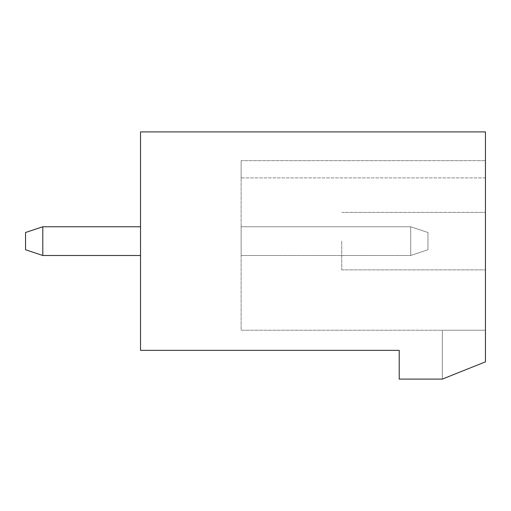 <?xml version="1.0" encoding="UTF-8"?>
<svg xmlns="http://www.w3.org/2000/svg" width="511" height="511" viewBox="0 0 511 511"><rect width="100%" height="100%" fill="white"/><g stroke="black" fill="none" stroke-linecap="round" stroke-linejoin="round"><path stroke-width="0.38" stroke-dasharray="2.56 1.92" d="M399.219 350.354L140.525 350.354L140.525 131.902L485.45 131.902L485.45 361.852L442.334 379.098L399.219 379.098L399.219 350.354M140.525 226.756L42.796 226.756L140.525 226.756L42.796 226.756L140.525 226.756L42.796 226.756L140.525 226.756L42.796 226.756L140.525 226.756L42.796 226.756L140.525 226.756L42.796 226.756L140.525 226.756L42.796 226.756L140.525 226.756L42.796 226.756L140.525 226.756L42.796 226.756L140.525 226.756L140.525 255.5L140.525 226.756L140.525 255.5L140.525 226.756L140.525 255.5L140.525 226.756L140.525 255.5L140.525 226.756L140.525 255.5L140.525 226.756L140.525 255.5L140.525 226.756L140.525 255.5L140.525 226.756L140.525 255.5L140.525 226.756L140.525 255.5L140.525 226.756L140.525 255.5L140.525 226.756L42.796 226.756L42.796 255.5L140.525 255.5M42.796 226.756L25.55 232.505L25.55 249.751L25.55 232.505L25.55 249.751L25.55 232.505L42.796 226.756L25.55 232.505L42.796 226.756L25.55 232.505L25.55 249.751L25.55 232.505L42.796 226.756L25.55 232.505L25.55 249.751L25.55 232.505L42.796 226.756L25.55 232.505L25.55 249.751L25.55 232.505L42.796 226.756L25.55 232.505L25.55 249.751L25.55 232.505L42.796 226.756L25.55 232.505L25.55 249.751L25.55 232.505L42.796 226.756L25.55 232.505L25.55 249.751L25.55 232.505L42.796 226.756L25.55 232.505L25.55 249.751L25.55 232.505L42.796 226.756L42.796 255.5L42.796 226.756L42.796 255.5L42.796 226.756L42.796 255.5L42.796 226.756L42.796 255.5L42.796 226.756L42.796 255.5L42.796 226.756L42.796 255.5L42.796 226.756L42.796 255.5L42.796 226.756L42.796 255.5L42.796 226.756L42.796 255.5L42.796 226.756L25.55 232.505L25.55 249.751L42.796 255.5M485.45 361.852L485.45 177.892L485.45 330.234L241.128 330.234L241.128 177.892L241.128 330.234L485.45 330.234L442.334 330.234L485.45 330.234L442.334 330.234L485.45 330.234L442.334 330.234L485.45 330.234L442.334 330.234L485.45 330.234L442.334 330.234L485.45 330.234L442.334 330.234L485.45 330.234L442.334 330.234L485.45 330.234L442.334 330.234L485.45 330.234L442.334 330.234L485.45 330.234L442.334 330.234L485.45 330.234L485.45 361.852L485.45 330.234L485.45 361.852L485.45 330.234L485.45 361.852L442.334 379.098L485.45 361.852L442.334 379.098L442.334 330.234L442.334 379.098L485.45 361.852L442.334 379.098L442.334 330.234L442.334 379.098L485.45 361.852L442.334 379.098L442.334 330.234L442.334 379.098L442.334 330.234L442.334 379.098L485.45 361.852L442.334 379.098L485.45 361.852L442.334 379.098L442.334 330.234L442.334 379.098L442.334 330.234L442.334 379.098L485.45 361.852L442.334 379.098L485.45 361.852L442.334 379.098L442.334 330.234L442.334 379.098L442.334 330.234L442.334 379.098L485.45 361.852L442.334 379.098L485.45 361.852L442.334 379.098L442.334 330.234L442.334 379.098L442.334 330.234L442.334 379.098L485.45 361.852L442.334 379.098L485.45 361.852L442.334 379.098L442.334 330.234L442.334 379.098L442.334 330.234L442.334 379.098L485.45 361.852L485.45 330.234L485.45 361.852M485.45 177.892L485.45 160.646L485.45 177.892L485.45 160.646L485.45 177.892L485.45 160.646L485.45 177.892L485.45 160.646L485.45 177.892L485.45 160.646L485.45 177.892L485.45 160.646L485.45 177.892L485.45 160.646L485.45 177.892L485.45 160.646L485.45 177.892L485.45 160.646L485.45 177.892L485.45 160.646L485.45 177.892L241.128 177.892L241.128 160.646L241.128 177.892L241.128 160.646L241.128 177.892L241.128 160.646L241.128 177.892L241.128 160.646L241.128 177.892L241.128 160.646L241.128 177.892L241.128 160.646L241.128 177.892L241.128 160.646L241.128 177.892L241.128 160.646L241.128 177.892L241.128 160.646L241.128 177.892L241.128 160.646L241.128 177.892L485.45 177.892M485.45 241.128L485.45 297.172L485.45 241.128M241.128 255.5L241.128 226.756L241.128 255.5L241.128 226.756L241.128 255.5L241.128 226.756L241.128 255.5L241.128 226.756L241.128 255.5L241.128 226.756L241.128 255.5L241.128 226.756L241.128 255.5L241.128 226.756L241.128 255.5L241.128 226.756L241.128 255.5L241.128 226.756L241.128 255.5L241.128 226.756L241.128 255.5L410.716 255.5L410.716 226.756L241.128 226.756L410.716 226.756L241.128 226.756L410.716 226.756L241.128 226.756L410.716 226.756L241.128 226.756L410.716 226.756L241.128 226.756L410.716 226.756L241.128 226.756L410.716 226.756L241.128 226.756L410.716 226.756L241.128 226.756L410.716 226.756L241.128 226.756L410.716 226.756L241.128 226.756L410.716 226.756L410.716 255.5L410.716 226.756L410.716 255.5L410.716 226.756L410.716 255.5L410.716 226.756L410.716 255.5L410.716 226.756L410.716 255.5L410.716 226.756L410.716 255.5L410.716 226.756L410.716 255.5L410.716 226.756L410.716 255.5L410.716 226.756L410.716 255.5L410.716 226.756L410.716 255.5L427.963 249.751L427.963 232.505L410.716 226.756L427.963 232.505L410.716 226.756L427.963 232.505L410.716 226.756L427.963 232.505L410.716 226.756L427.963 232.505L410.716 226.756L427.963 232.505L410.716 226.756L427.963 232.505L410.716 226.756L427.963 232.505L410.716 226.756L427.963 232.505L410.716 226.756L427.963 232.505L410.716 226.756L427.963 232.505L427.963 249.751L427.963 232.505L427.963 249.751L427.963 232.505L427.963 249.751L427.963 232.505L427.963 249.751L427.963 232.505L427.963 249.751L427.963 232.505L427.963 249.751L427.963 232.505L427.963 249.751L427.963 232.505L427.963 249.751L427.963 232.505L427.963 249.751L427.963 232.505L427.963 249.751L410.716 255.5L427.963 249.751L410.716 255.5L427.963 249.751L410.716 255.5L427.963 249.751L410.716 255.5L427.963 249.751L410.716 255.5L427.963 249.751L410.716 255.5L427.963 249.751L410.716 255.5L427.963 249.751L410.716 255.5L427.963 249.751L410.716 255.5L427.963 249.751L410.716 255.5L241.128 255.5M341.731 241.128L341.731 269.872L341.731 241.128M241.128 160.646L485.45 160.646L241.128 160.646M341.731 269.872L485.45 269.872L341.731 269.872M341.731 212.384L485.45 212.384L341.731 212.384"/><path stroke-width="0.77" d="M399.219 350.354L140.525 350.354L140.525 131.902L485.45 131.902L485.45 361.852L442.334 379.098L399.219 379.098L399.219 350.354M140.525 226.756L42.796 226.756L42.796 255.5L140.525 255.5M42.796 226.756L25.55 232.505L25.55 249.751L42.796 255.5"/></g></svg>
